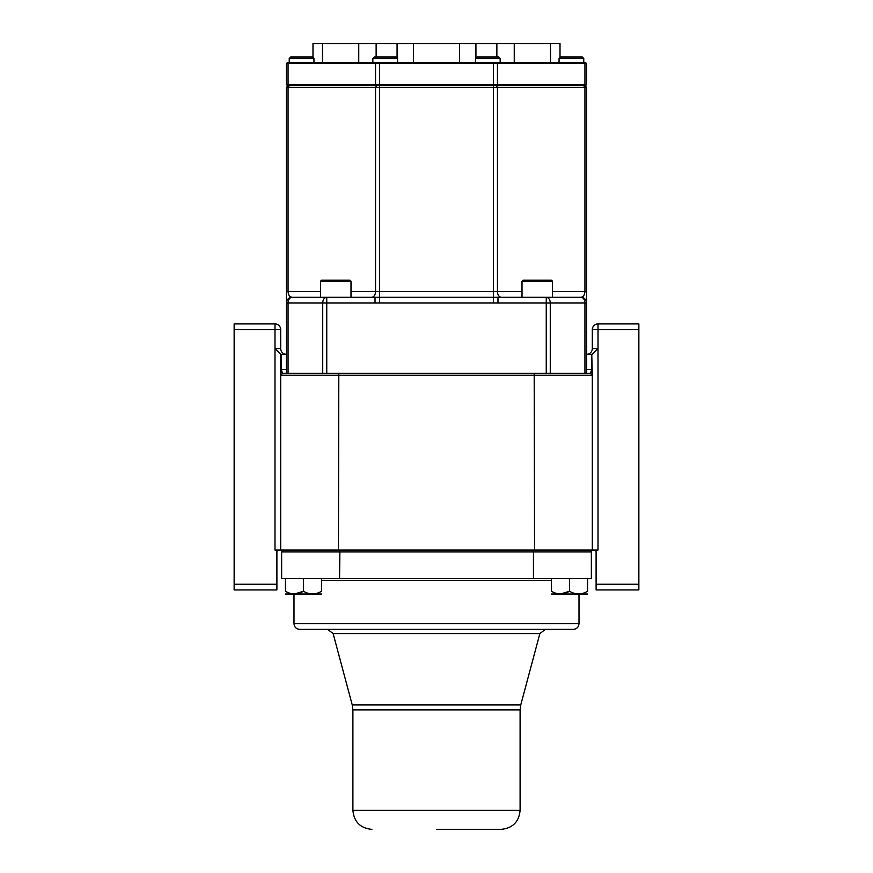 <?xml version="1.0" encoding="UTF-8"?>
<svg xmlns="http://www.w3.org/2000/svg" width="873" height="873" viewBox="0 0 873 873"><rect width="100%" height="100%" fill="white"/><g stroke="black" fill="none" stroke-linecap="round" stroke-linejoin="round"><path stroke-width="1.31" d="M320.587 281.161L321.548 280.211L350.04 280.211L350.99 281.161L320.587 281.161L320.587 297.311L292.095 297.311L580.905 297.311A5.696 4.027 90 0 1 584.943 303.018L550.274 303.018L550.274 373.317L286.388 373.317L286.388 87.355L288.286 85.456M321.548 594.022L285.438 594.022M321.548 578.537L321.548 591.228C315.579 594.862 309.566 594.862 303.488 591.228C297.475 594.862 291.462 594.862 285.438 591.228C285.438 594.862 285.438 594.862 285.438 591.228C285.438 594.862 285.438 594.862 285.438 591.228L285.438 578.537L281.641 578.537L281.641 551.932L283.539 550.034M587.562 594.022L551.452 594.022M587.562 578.537L533.447 578.537L533.447 551.932L591.359 551.932L591.359 578.537L587.562 578.537L587.562 591.228C581.593 594.862 575.58 594.862 569.512 591.228C563.5 594.862 557.476 594.862 551.452 591.228C551.452 594.862 551.452 594.862 551.452 591.228C551.452 594.862 551.452 594.862 551.452 591.228L551.452 578.537M436.5 829.35L501.102 829.35C512.647 828.226 518.977 821.886 520.101 810.351L352.899 810.351C354.023 821.886 360.353 828.226 371.898 829.35M436.5 629.368L299.69 629.368C296.231 629.029 294.332 627.12 293.994 623.66L579.006 623.66C578.668 627.12 576.769 629.029 573.31 629.368L436.5 629.368M551.452 580.436L321.548 580.436M551.452 578.603L321.548 578.603M522.01 281.161L522.96 280.211L551.452 280.211L552.413 281.161L522.01 281.161L522.01 297.311M552.413 291.615L586.612 291.615L586.612 373.317L590.41 373.317L591.763 369.519L591.763 354.318L586.612 354.318A5.696 5.696 0 0 0 592.309 348.622L592.309 329.623A5.696 5.696 0 0 1 598.005 323.916L638.861 323.916L638.861 589.93L596.106 589.93L596.106 551.932A1.899 1.899 0 0 0 594.207 550.034M276.894 584.233L276.894 589.93L234.139 589.93L234.139 584.233L276.894 584.233L276.894 551.932A1.899 1.899 0 0 1 278.793 550.034M591.763 354.318L592.309 375.226L280.691 375.226L280.691 354.318L274.995 348.622L274.995 329.623L234.139 329.623L234.139 584.233M234.139 329.623L234.139 323.916L274.995 323.916A5.696 5.696 0 0 1 280.691 329.623L280.691 348.622A5.696 5.696 0 0 0 286.388 354.318A5.696 5.696 0 0 1 280.691 348.622L274.995 348.622L274.995 550.034L592.309 550.034L592.309 375.226L590.41 373.317L591.217 372.553M592.309 354.318L598.005 348.622L598.005 550.034L592.309 550.034M280.691 550.034L280.691 375.226L282.59 373.317L286.388 373.317M280.691 354.318L286.388 354.318M338.451 550.034L338.811 373.317L534.189 373.317L534.549 550.034M281.237 354.318L281.237 369.519L282.59 373.317L281.597 372.062M533.447 578.537L285.438 578.537M533.087 550.034L533.447 551.932L281.641 551.932M591.359 551.932L589.461 550.034M560.477 594.022L569.512 591.228L569.512 578.537M587.562 591.228C587.562 594.862 587.562 594.862 587.562 591.228C587.562 594.862 587.562 594.862 587.562 591.228M578.613 594.022L579.978 593.946M294.452 594.022L303.488 591.228L303.488 578.537M321.548 591.228C321.548 594.862 321.548 594.862 321.548 591.228C321.548 594.862 321.548 594.862 321.548 591.228M312.589 594.022L313.953 593.946M374.364 56.952L396.026 56.952L397.542 58.469L372.847 58.469L374.364 56.952M476.974 56.952L498.636 56.952L500.153 58.469L475.458 58.469L476.974 56.952M289.236 58.469L290.764 56.952L312.425 56.952L313.942 58.469L289.236 58.469L289.236 62.649M560.575 56.952L582.236 56.952L583.764 58.469L559.058 58.469L560.575 56.952L560.008 57.52L560.008 43.65L550.503 43.65L550.503 62.649M586.612 291.615L586.612 87.355L286.388 87.355M586.612 373.317L550.274 373.317M320.587 297.311L292.095 297.311L320.587 297.311M322.726 373.317L322.726 303.018A5.696 4.027 -90 0 1 326.753 297.311L326.753 373.317M375.019 297.311L375.019 303.018L288.057 303.018A5.696 4.027 -90 0 1 292.095 297.311A5.696 5.696 0 0 0 286.388 303.018L288.057 303.018L288.057 373.317M286.388 291.615L288.057 291.615C288.319 295.052 289.661 296.951 292.095 297.311M546.247 373.317L546.247 297.311A5.696 4.027 90 0 1 550.274 303.018L375.019 303.018M583.601 85.456L584.943 87.355L584.943 291.615C584.681 295.052 583.339 296.951 580.905 297.311A5.696 5.696 0 0 1 586.612 303.018L584.943 303.018L584.943 373.317M497.981 297.311L497.981 303.018M586.612 87.355L584.714 85.456M585.663 85.456L287.337 85.456L286.388 84.506L286.388 63.598L287.337 62.649L585.663 62.649L586.612 63.598L586.612 84.506L585.663 85.456M286.388 84.506L586.612 84.506M586.612 63.598L286.388 63.598M550.503 43.65L312.992 43.65L312.992 57.52M520.755 704.947L539.874 633.591L333.126 633.591L352.245 704.947L520.755 704.947L520.101 709.869L352.899 709.869L352.899 810.351M596.106 584.233L638.861 584.233M638.861 329.623L598.005 329.623L598.005 348.622L592.309 348.622M280.691 369.519L286.388 369.519M586.612 369.519L592.309 369.519M592.309 329.623L598.005 329.623L598.005 323.916M274.995 323.916L274.995 329.623L280.691 329.623M339.553 578.537L339.913 550.034M320.587 291.615L288.057 291.615L288.057 87.355L289.399 85.456M350.99 291.615L497.457 291.615L497.457 87.355L496.115 85.456M501.484 297.311A5.696 4.027 -90 0 1 497.457 291.615L522.01 291.615M493.42 302.975L493.42 62.649M379.58 302.975L379.58 62.649M371.516 297.311A5.696 4.027 -90 0 0 375.543 291.615L375.543 87.355L376.885 85.456M288.734 62.649L288.057 63.598L288.057 84.506L288.734 85.456M376.219 85.456L375.543 84.506L375.543 63.598L376.219 62.649M496.781 62.649L497.457 63.598L497.457 84.506L496.781 85.456M584.266 85.456L584.943 84.506L584.943 63.598L584.266 62.649M322.497 43.65L322.497 62.649M358.748 43.65L358.748 62.649M376.132 43.65L376.132 56.952M397.073 43.65L397.073 57.989M413.529 43.65L413.529 62.649M459.471 43.65L459.471 62.649M475.927 43.65L475.927 57.989M496.868 43.65L496.868 56.952M514.252 43.65L514.252 62.649M539.874 633.591L545.385 629.368M293.994 594.077L293.994 623.66M552.413 281.161L552.413 297.311M579.006 594.077L579.006 623.66M333.126 633.591L327.615 629.368M352.245 704.947L352.899 709.869M520.101 709.869L520.101 810.351M350.99 281.161L350.99 297.311M372.847 62.649L372.847 58.469M475.458 62.649L475.458 58.469M313.942 62.649L313.942 58.469M559.058 62.649L559.058 58.469M583.764 62.649L583.764 58.469M500.153 62.649L500.153 58.469M397.542 62.649L397.542 58.469"/></g></svg>
